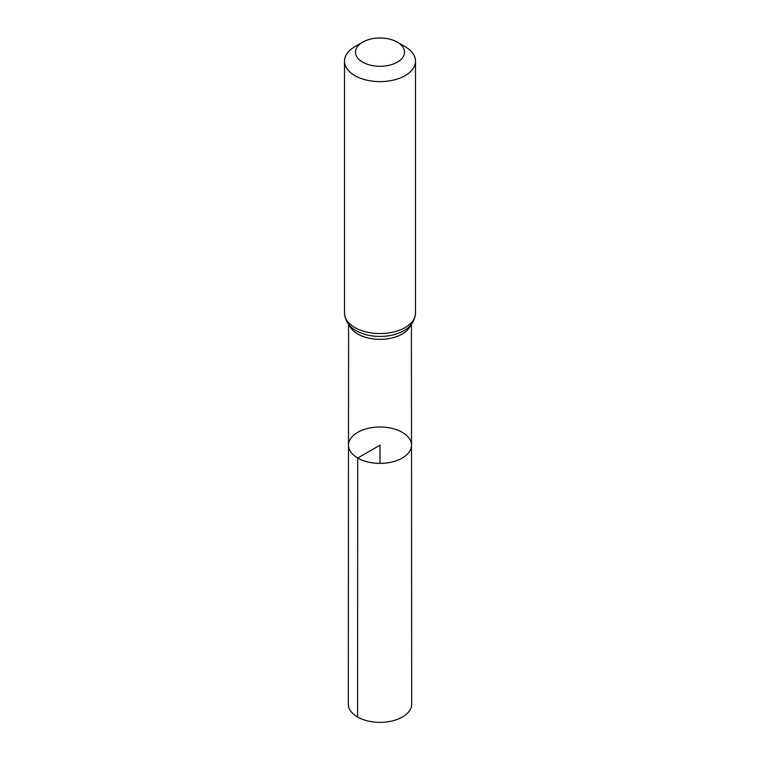 <?xml version="1.0" encoding="UTF-8"?>
<svg xmlns="http://www.w3.org/2000/svg" width="760" height="760" viewBox="0 0 760 760"><rect width="100%" height="100%" fill="white"/><g stroke="black" fill="none" stroke-linecap="round" stroke-linejoin="round"><path stroke-width="1.14" d="M357.722 458.052A31.512 18.192 180 0 1 348.488 445.18A31.512 18.192 180 0 1 380 426.997A31.512 18.192 180 0 1 411.512 445.18A31.512 18.192 180 0 1 392.065 461.994A31.512 18.192 180 0 1 357.722 458.052A31.512 18.192 180 0 1 348.488 445.18L348.289 704.035A31.711 18.306 180 0 0 357.58 716.994A31.711 18.306 180 0 0 392.141 720.955A31.711 18.306 180 0 0 411.711 704.035L411.512 445.18A31.512 18.192 180 0 1 392.065 461.994A31.512 18.192 180 0 1 357.722 458.052M362.672 62.149A24.5 14.146 180 0 1 362.672 42.142A24.5 14.146 180 0 1 397.328 42.142A24.5 14.146 180 0 1 397.328 62.149A24.5 14.146 180 0 1 362.672 62.149M397.328 42.142L405.108 46.636A35.501 20.501 180 0 1 415.501 61.132A35.501 20.501 180 0 1 393.585 80.066A35.501 20.501 180 0 1 354.891 75.629A35.501 20.501 180 0 1 344.498 61.132A35.501 20.501 180 0 1 354.891 46.636L362.672 42.142M380 463.372L380 445.189L357.722 458.052L357.58 716.994M410.647 325.185A31.416 18.136 180 0 1 388.749 338.627A31.416 18.136 180 0 1 357.789 334.029A31.416 18.136 180 0 1 349.353 325.185M354.891 327.56A35.501 20.501 180 0 1 344.498 313.063C345.173 320.891 349.011 326.743 356.022 330.609A33.459 19.313 180 0 0 356.345 330.79A33.459 19.313 180 0 0 403.978 330.609C410.989 326.743 414.827 320.891 415.501 313.063A35.501 20.501 180 0 1 393.585 331.997A35.501 20.501 180 0 1 354.891 327.56M348.584 324.263L348.488 445.18M411.416 324.263L411.512 445.18M344.498 61.132L344.498 313.063M415.501 61.132L415.501 313.063"/></g></svg>
